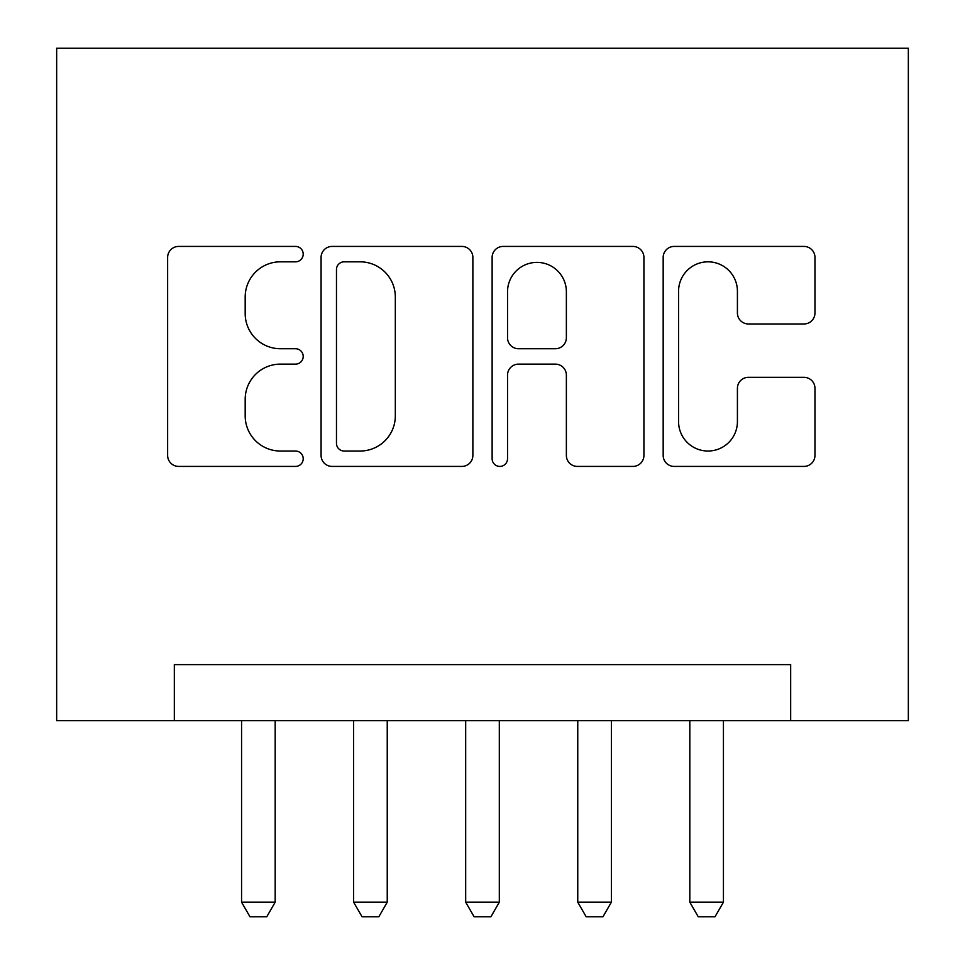 <?xml version="1.0" encoding="UTF-8"?>
<svg xmlns="http://www.w3.org/2000/svg" width="965" height="965" viewBox="0 0 965 965"><rect width="100%" height="100%" fill="white"/><g stroke="black" fill="none" stroke-linecap="round" stroke-linejoin="round"><path stroke-width="1.45" d="M303.203 254.133A7.696 7.696 0 0 0 295.507 246.425L178.634 246.425A11.001 11.001 0 0 0 167.633 257.426L167.633 455.432A11.001 11.001 0 0 0 178.634 466.421L295.507 466.421A7.696 7.696 0 0 0 303.203 458.725A7.696 7.696 0 0 0 295.507 451.029L280.381 451.029A35.198 35.198 0 0 1 245.182 415.831L245.182 399.329A35.198 35.198 0 0 1 280.381 364.131L295.507 364.131A7.696 7.696 0 0 0 303.203 356.423A7.696 7.696 0 0 0 295.507 348.727L280.381 348.727A35.198 35.198 0 0 1 245.182 313.529L245.182 297.027A35.198 35.198 0 0 1 280.381 261.829L295.507 261.829A7.696 7.696 0 0 0 303.203 254.133M803.966 323.975A11.001 11.001 0 0 0 814.967 312.974L814.967 257.426A11.001 11.001 0 0 0 803.966 246.425L674.173 246.425A11.001 11.001 0 0 0 663.172 257.426L663.172 455.432A11.001 11.001 0 0 0 674.173 466.421L803.966 466.421A11.001 11.001 0 0 0 814.967 455.432L814.967 388.328A11.001 11.001 0 0 0 803.966 377.327L748.418 377.327A11.001 11.001 0 0 0 737.417 388.328L737.417 421.596A29.42 29.42 0 0 1 707.996 451.029A29.42 29.42 0 0 1 678.576 421.596L678.576 291.249A29.42 29.42 0 0 1 707.996 261.829A29.42 29.42 0 0 1 737.417 291.249L737.417 312.974A11.001 11.001 0 0 0 748.418 323.975L803.966 323.975M790.673 720.638L908.342 720.638L908.342 48.25L56.658 48.25L56.658 720.638L790.673 720.638L790.673 664.608L174.327 664.608L174.327 720.638M472.874 257.426A11.001 11.001 0 0 0 461.873 246.425L332.081 246.425A11.001 11.001 0 0 0 321.08 257.426L321.08 455.432A11.001 11.001 0 0 0 332.081 466.421L461.873 466.421A11.001 11.001 0 0 0 472.874 455.432L472.874 257.426M503.127 246.425L632.919 246.425A11.001 11.001 0 0 1 643.92 257.426L643.92 455.432A11.001 11.001 0 0 1 632.919 466.421L577.372 466.421A11.001 11.001 0 0 1 566.371 455.432L566.371 375.132A11.001 11.001 0 0 0 555.37 364.131L518.519 364.131A11.001 11.001 0 0 0 507.53 375.132L507.53 458.725A7.696 7.696 0 0 1 499.822 466.421A7.696 7.696 0 0 1 492.126 458.725L492.126 257.426A11.001 11.001 0 0 1 503.127 246.425M344.179 261.829A7.696 7.696 0 0 0 336.471 269.524L336.471 443.321A7.696 7.696 0 0 0 344.179 451.029L360.126 451.029A35.198 35.198 0 0 0 395.324 415.831L395.324 297.027A35.198 35.198 0 0 0 360.126 261.829L344.179 261.829M566.371 291.804A29.42 29.42 0 0 0 536.95 262.384A29.42 29.42 0 0 0 507.53 291.804L507.53 337.726A11.001 11.001 0 0 0 518.519 348.727L555.37 348.727A11.001 11.001 0 0 0 566.371 337.726L566.371 291.804M241.564 720.638L241.564 902.178L275.182 902.178L275.182 720.638M275.182 902.178L266.774 916.75L249.971 916.75L241.564 902.178M353.624 720.638L353.624 902.178L387.242 902.178L387.242 720.638M387.242 902.178L378.835 916.75L362.032 916.75L353.624 902.178M465.685 720.638L465.685 902.178L499.315 902.178L499.315 720.638M499.315 902.178L490.908 916.75L474.092 916.75L465.685 902.178M577.758 720.638L577.758 902.178L611.376 902.178L611.376 720.638M611.376 902.178L602.968 916.75L586.165 916.75L577.758 902.178M689.818 720.638L689.818 902.178L723.436 902.178L723.436 720.638M723.436 902.178L715.029 916.75L698.226 916.75L689.818 902.178"/></g></svg>
